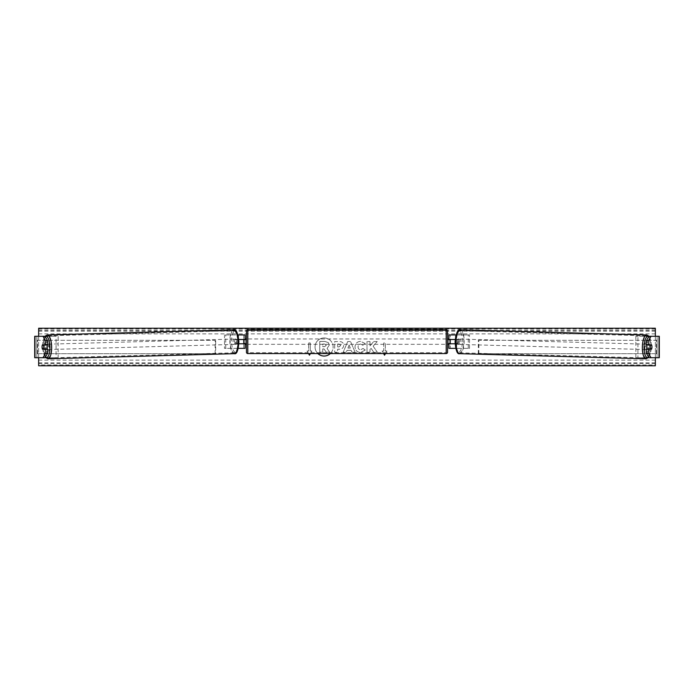 <?xml version="1.0" encoding="UTF-8"?>
<svg xmlns="http://www.w3.org/2000/svg" width="694" height="694" viewBox="0 0 694 694"><rect width="100%" height="100%" fill="white"/><g stroke="black" fill="none" stroke-linecap="round" stroke-linejoin="round"><path stroke-width="0.52" stroke-dasharray="3.47 2.6" d="M47.739 349.143L42.421 349.143M44.338 345.1A2.681 0.92 -90 0 0 44.069 346.991A2.681 0.92 -90 0 0 44.329 348.856M34.7 357.722L56.084 357.722L56.084 336.278L34.847 336.278L56.084 336.278M34.7 336.278L34.847 357.722L44.989 357.722L36.843 357.722L36.843 336.278L36.843 357.722M44.989 336.278L36.843 336.278M34.96 357.722L36.973 357.722L36.973 336.278L34.96 336.278M45.578 357.722L58.149 357.722L58.149 336.278M58.149 357.722L56.084 357.722M47.739 344.857L42.421 344.857M646.261 344.857L651.579 344.857M649.662 345.1A2.681 0.92 -90 0 1 649.931 346.991A2.681 0.92 -90 0 1 649.671 348.856M659.04 357.722L657.027 357.722L657.157 336.278L635.851 336.278L659.153 336.278L657.079 336.278L657.079 357.722L637.916 357.722L637.916 336.278M657.157 357.722L649.011 357.722L657.027 357.722L657.157 336.278M659.3 357.722L659.3 336.278M649.011 336.278L659.04 336.278M648.422 357.722L637.916 357.722M635.851 357.722L635.851 336.278M651.579 349.143L646.261 349.143M455.672 348.345L448.888 348.345L450.233 348.345L450.233 343.782L456.817 343.782A2.681 0.92 90 0 0 457.181 341.639A2.681 0.92 90 0 0 456.817 339.496L458.075 339.496A2.681 0.92 -90 0 1 458.439 341.639A2.681 0.92 -90 0 1 458.075 343.782L455.099 343.782M455.429 343.782L455.429 348.345L469.517 348.345L469.517 334.933L455.429 334.933L469.517 334.933M456.687 343.782L456.687 348.345L469.517 348.345M450.233 334.933L455.429 334.933L455.429 339.496L450.233 339.496L450.233 334.933L450.233 348.345M456.036 334.933L456.687 334.933L456.687 339.496L458.075 339.496M468.259 348.345L468.259 334.933M456.817 339.496L455.429 339.496M450.233 339.756L450.233 343.513L450.233 339.756L448.619 339.756L448.619 338.958M448.888 348.345L448.888 334.933M448.888 343.513L448.888 339.756M456.687 339.496L455.212 339.496M450.233 343.782L448.888 343.782M456.817 343.782L458.075 343.782M450.233 339.496L448.888 339.496M245.112 334.933L243.768 334.933L245.112 334.933L245.112 348.345L243.768 348.345L243.768 343.782L238.901 343.782M238.788 339.496L235.925 339.496A2.681 0.92 -90 0 0 235.561 341.639A2.681 0.92 -90 0 0 235.925 343.782M237.183 343.782A2.681 0.92 90 0 1 236.819 341.639A2.681 0.92 90 0 1 237.183 339.496L243.768 339.496L243.768 334.933L224.483 334.933L238.571 334.933L238.571 339.496M238.328 348.345L224.483 348.345L224.483 334.933M245.112 348.345L237.313 348.345L237.313 343.782M238.571 343.782L238.571 348.345L224.483 348.345M237.964 334.933L237.313 334.933L237.313 339.496M225.741 348.345L225.741 334.933M243.768 339.756L243.768 343.513L243.768 339.756L245.381 339.756L245.381 338.958M243.768 348.345L243.768 334.933M245.112 343.513L245.112 339.756M243.768 343.782L245.112 343.782M237.183 339.496L235.925 339.496M243.768 339.496L245.112 339.496M246.448 338.958L246.448 344.319M447.552 338.958L447.552 344.319M450.233 343.513L448.619 343.513L448.619 344.319M243.768 343.513L245.381 343.513L245.381 344.319M446.207 344.319L446.207 338.958L446.207 344.319L247.793 344.319L247.793 338.958L247.793 344.319M446.207 338.958L247.793 338.958M446.207 352.708L446.207 330.561L446.207 352.708L247.793 352.708L247.793 330.561L247.793 352.708M446.207 330.561L247.793 330.561M46.871 349.143A2.681 0.92 88.4 0 1 46.385 349.585A2.681 0.92 88.4 0 1 45.396 346.905A2.681 0.92 88.4 0 1 46.238 344.224A2.681 0.92 88.4 0 1 46.854 344.857M45.873 349.143A2.681 0.92 88.4 0 1 45.379 349.62A2.681 0.92 88.4 0 1 44.841 349.143M44.711 348.848A2.681 0.92 88.4 0 1 44.694 348.813L46.004 348.813M42.429 348.874L44.694 348.813M236.133 341.708A2.681 0.92 88.4 0 1 235.292 344.389A2.681 0.92 88.4 0 1 234.303 341.708A2.681 0.92 88.4 0 1 235.145 339.028A2.681 0.92 88.4 0 1 236.133 341.708M235.613 343.556L236.923 343.556A2.681 0.92 88.4 0 1 236.298 344.363A2.681 0.92 88.4 0 1 235.613 343.556L237.122 343.513A2.681 0.92 88.4 0 1 236.819 341.639A2.681 0.92 88.4 0 1 237.036 339.765L235.526 339.8A2.681 0.92 88.4 0 1 236.151 339.002A2.681 0.92 88.4 0 1 236.836 339.8L235.526 339.8M236.923 343.556L238.432 343.513A2.681 0.92 88.4 0 0 238.649 341.639A2.681 0.92 88.4 0 0 238.346 339.765L236.836 339.8M238.346 339.765L237.036 339.765M237.122 343.513L238.432 343.513M42.117 347A2.681 0.92 88.4 0 1 42.334 345.126L44.355 345.065M44.676 344.857A2.681 0.92 88.4 0 1 45.231 344.259A2.681 0.92 88.4 0 1 45.83 344.857M234.876 341.743A2.681 0.92 88.4 0 1 234.034 344.424A2.681 0.92 88.4 0 1 233.037 341.743A2.681 0.92 88.4 0 1 233.887 339.062A2.681 0.92 88.4 0 1 234.876 341.743M46.654 346.87A2.681 0.92 -91.6 0 0 47.643 349.55A2.681 0.92 -91.6 0 0 48.485 346.87A2.681 0.92 -91.6 0 0 47.496 344.189A2.681 0.92 -91.6 0 0 46.654 346.87M51.356 346.87A11.078 3.782 -91.6 0 0 47.261 335.801A11.078 3.782 -91.6 0 0 43.783 346.87A11.078 3.782 -91.6 0 0 47.877 357.939A11.078 3.782 -91.6 0 0 51.356 346.87M230.174 341.743A11.078 3.782 88.4 0 1 233.652 330.674A11.078 3.782 88.4 0 1 237.747 341.743A11.078 3.782 88.4 0 1 234.26 352.812A11.078 3.782 88.4 0 1 230.174 341.743M330.318 353.567A9.039 9.039 0 0 0 324.098 337.961A9.039 9.039 0 0 0 317.887 353.567M324.098 337.961A9.039 9.039 0 0 0 315.059 347A9.039 9.039 0 0 0 324.098 356.039A9.039 9.039 0 0 0 333.146 347A9.039 9.039 0 0 0 324.098 337.961M649.714 350.487A3.349 3.349 0 0 1 644.891 350.487L644.891 343.513A3.349 3.349 0 0 1 649.714 343.513L649.714 350.487A3.349 3.349 0 0 1 644.891 350.487L644.891 343.513A3.349 3.349 0 0 1 649.714 343.513L649.714 350.487M46.698 351.511A3.349 3.349 0 0 0 49.109 350.487L49.109 343.513A3.349 3.349 0 0 0 44.286 343.513L44.286 350.487A3.349 3.349 0 0 0 49.109 350.487L49.109 343.513A3.349 3.349 0 0 0 44.286 343.513L44.286 350.487A3.349 3.349 0 0 0 46.698 351.511M365.287 350.071L360.542 352.491C357.158 352.24 355.319 350.392 355.007 346.948L355.007 346.913C355.267 343.495 357.15 341.63 360.663 341.335L365.209 343.573L362.971 345.308L360.628 344.051C359.024 344.215 358.173 345.161 358.069 346.887L358.069 346.913C358.173 348.674 359.024 349.629 360.628 349.776L363.049 348.475L365.287 350.071L360.542 352.491C357.158 352.24 355.319 350.392 355.007 346.948L355.007 346.913C355.267 343.495 357.15 341.63 360.663 341.335L365.209 343.573L362.971 345.308L360.628 344.051C359.024 344.215 358.173 345.161 358.069 346.887L358.069 346.913C358.173 348.674 359.024 349.629 360.628 349.776L363.049 348.475L365.287 350.071M343.721 345.317L343.721 345.352C343.513 347.902 341.977 349.186 339.106 349.212L337.631 349.212L337.631 352.274L334.664 352.274L334.664 341.552L339.262 341.552C342.099 341.622 343.591 342.879 343.721 345.317L343.721 345.352C343.513 347.902 341.977 349.186 339.106 349.212L337.631 349.212L337.631 352.274L334.664 352.274L334.664 341.552L339.262 341.552C342.099 341.622 343.591 342.879 343.721 345.317M373.146 346.167L377.206 341.552L373.684 341.552L369.989 345.898L369.989 341.552L367.013 341.552L367.013 352.274L369.989 352.274L369.989 349.507L371.073 348.293L373.771 352.274L377.345 352.274L373.146 346.167L377.206 341.552L373.684 341.552L369.989 345.898L369.989 341.552L367.013 341.552L367.013 352.274L369.989 352.274L369.989 349.507L371.073 348.293L373.771 352.274L377.345 352.274L373.146 346.167M38.647 357.722L38.647 336.278M655.353 357.722L655.353 336.278M310.4 353.567L311.875 351.025L309.463 355.198L307.052 351.025L308.657 351.025L308.657 342.975L308.657 351.025L307.052 351.025L308.518 353.567M308.657 342.975L310.27 342.975L310.27 351.025L310.27 342.975L308.657 342.975M311.875 351.025L310.27 351.025L311.875 351.025M383.6 353.567L382.125 351.025L384.537 355.198L386.948 351.025L385.344 351.025L385.344 342.975L385.344 351.025L386.948 351.025L385.482 353.567M382.125 351.025L383.73 351.025L383.73 342.975L385.344 342.975L383.73 342.975L383.73 351.025L382.125 351.025M351.155 350.375L347 350.375L346.245 352.274L343.174 352.274L347.711 341.543L350.565 341.543L355.102 352.274L351.936 352.274L351.155 350.375L347 350.375L346.245 352.274L343.174 352.274L347.711 341.543L350.565 341.543L355.102 352.274L351.936 352.274L351.155 350.375M655.353 364.931L655.353 328.227L38.647 328.227L38.647 365.773L655.353 365.773L655.353 364.931L38.647 364.931M329.286 345.109L327.082 348.44L329.641 352.188L326.206 352.188L324.037 348.935L322.736 348.935L322.736 352.188L319.752 352.188L319.752 341.439L324.835 341.439L328.34 342.602L329.286 345.135L327.082 348.44L329.641 352.188L326.206 352.188L324.037 348.935L322.736 348.935L322.736 352.188L319.752 352.188L319.752 341.439L324.835 341.439L328.34 342.602L329.286 345.109M340.745 345.456L339.028 344.051L337.631 344.051L337.631 346.887L339.045 346.887L340.745 345.491L339.028 344.051L337.631 344.051L337.631 346.887L339.045 346.887L340.745 345.456M347.911 348.076L350.305 348.076L349.117 345.048L347.911 348.076L350.305 348.076L349.117 345.048L347.911 348.076M326.293 345.326L324.679 344.016L322.736 344.016L322.736 346.601L324.697 346.601L326.293 345.326L324.679 344.016L322.736 344.016L322.736 346.601L324.697 346.601L326.293 345.326M651.883 347A2.681 0.92 91.6 0 0 651.666 345.126L649.645 345.065M647.129 349.143A2.681 0.92 91.6 0 0 647.615 349.585A2.681 0.92 91.6 0 0 648.604 346.905A2.681 0.92 91.6 0 0 647.762 344.224A2.681 0.92 91.6 0 0 647.146 344.857M649.324 344.857A2.681 0.92 91.6 0 0 648.769 344.259A2.681 0.92 91.6 0 0 648.17 344.857M459.697 341.708A2.681 0.92 91.6 0 0 458.855 339.028A2.681 0.92 91.6 0 0 457.866 341.708A2.681 0.92 91.6 0 0 458.708 344.389A2.681 0.92 91.6 0 0 459.697 341.708M458.387 343.556L457.077 343.556A2.681 0.92 91.6 0 0 457.702 344.363A2.681 0.92 91.6 0 0 458.387 343.556L456.878 343.513A2.681 0.92 91.6 0 0 457.181 341.639A2.681 0.92 91.6 0 0 456.964 339.765L458.474 339.8A2.681 0.92 91.6 0 0 457.849 339.002A2.681 0.92 91.6 0 0 457.164 339.8L458.474 339.8M457.077 343.556L455.568 343.513A2.681 0.92 91.6 0 1 455.351 341.639A2.681 0.92 91.6 0 1 455.654 339.765L457.164 339.8M455.654 339.765L456.964 339.765M456.878 343.513L455.568 343.513M651.571 348.874L647.996 348.813M648.127 349.143A2.681 0.92 91.6 0 0 648.621 349.62A2.681 0.92 91.6 0 0 649.159 349.143M460.963 341.743A2.681 0.92 91.6 0 0 460.113 339.062A2.681 0.92 91.6 0 0 459.124 341.743A2.681 0.92 91.6 0 0 459.966 344.424A2.681 0.92 91.6 0 0 460.963 341.743M645.515 346.87A2.681 0.92 -88.4 0 1 646.504 344.189A2.681 0.92 -88.4 0 1 647.346 346.87A2.681 0.92 -88.4 0 1 646.357 349.55A2.681 0.92 -88.4 0 1 645.515 346.87M650.217 346.87A11.078 3.782 -88.4 0 1 646.123 357.939A11.078 3.782 -88.4 0 1 642.644 346.87A11.078 3.782 -88.4 0 1 646.739 335.801A11.078 3.782 -88.4 0 1 650.217 346.87M456.253 341.743A11.078 3.782 91.6 0 0 459.74 352.812A11.078 3.782 91.6 0 0 463.826 341.743A11.078 3.782 91.6 0 0 460.348 330.674A11.078 3.782 91.6 0 0 456.253 341.743M36.973 340.294L215.123 340.294L215.123 353.706L36.973 353.706L36.973 340.294L215.123 340.294M36.973 353.706L215.678 353.706L215.678 340.294M215.678 353.706L215.123 353.706M37.528 353.706L37.528 340.294M657.027 340.294L478.877 340.294L478.877 353.706L657.027 353.706L657.027 340.294L478.877 340.294M657.027 353.706L478.877 353.706M478.322 353.706L478.322 340.294M656.472 353.706L656.472 340.294M247.793 353.567L247.793 329.702M446.207 329.702L446.207 353.567M45.197 336.625A10.592 3.617 -91.6 0 0 42.69 346.905A10.592 3.617 -91.6 0 0 45.431 356.976M47.895 358.798A11.928 4.077 88.4 0 1 43.488 346.87A11.928 4.077 88.4 0 1 47.244 334.95M238.84 341.708A10.592 3.617 88.4 0 1 235.474 352.292A10.592 3.617 88.4 0 1 231.596 341.708A10.592 3.617 88.4 0 1 234.962 331.116A10.592 3.617 88.4 0 1 238.84 341.708M233.626 329.815A11.928 4.077 -91.6 0 0 229.879 341.743A11.928 4.077 -91.6 0 0 234.286 353.671M655.353 333.857L38.647 333.857M655.353 360.143L38.647 360.143M655.353 329.069L38.647 329.069M655.353 363.595L38.647 363.595M655.353 362.815L38.647 362.815M655.353 331.185L38.647 331.185M655.353 330.405L38.647 330.405M648.803 336.625A10.592 3.617 -88.4 0 1 651.31 346.905A10.592 3.617 -88.4 0 1 648.569 356.976M646.105 358.798A11.928 4.077 91.6 0 0 650.512 346.87A11.928 4.077 91.6 0 0 646.756 334.95M462.404 341.708A10.592 3.617 91.6 0 0 459.038 331.116A10.592 3.617 91.6 0 0 455.16 341.708A10.592 3.617 91.6 0 0 458.526 352.292A10.592 3.617 91.6 0 0 462.404 341.708M460.374 329.815A11.928 4.077 -88.4 0 1 464.121 341.743A11.928 4.077 -88.4 0 1 459.714 353.671M44.884 336.278L43.028 341.101L42.603 346.905L43.375 352.986L45.231 357.315M45.379 349.62L46.385 349.585M235.292 344.389L236.298 344.363M235.145 339.028L236.151 339.002M45.231 344.259L46.238 344.224M234.034 344.424L47.643 349.55M233.652 330.674L47.261 335.801M234.26 352.812L47.877 357.939M233.887 339.062L47.496 344.189M648.769 357.315L650.625 352.986L651.397 346.905L650.972 341.101L649.116 336.278M648.769 344.259L647.762 344.224M458.855 339.028L457.849 339.002M458.708 344.389L457.702 344.363M648.621 349.62L647.615 349.585M460.113 339.062L646.504 344.189M459.74 352.812L646.123 357.939M460.348 330.674L646.739 335.801M459.966 344.424L646.357 349.55"/><path stroke-width="1.04" d="M47.739 340.919L45.726 340.919L42.967 336.278L44.989 336.278L47.739 340.919L47.739 344.857L42.421 344.857A2.681 0.92 -90 0 0 42.056 347A2.681 0.92 -90 0 0 42.421 349.143L45.726 349.143L45.726 353.081L47.739 353.081L47.739 349.143L45.726 349.143M47.739 353.081L44.989 357.722L34.7 357.722L34.7 336.278L42.967 336.278M44.989 357.722L45.578 357.722M45.726 344.857L45.726 340.919M42.967 357.722L45.726 353.081M648.274 344.857L648.274 340.919L651.033 336.278L649.011 336.278L646.261 340.919L646.261 344.857L651.579 344.857A2.681 0.92 -90 0 1 651.944 347A2.681 0.92 -90 0 1 651.579 349.143L648.274 349.143L648.274 353.081L646.261 353.081L646.261 349.143L648.274 349.143M646.261 353.081L649.011 357.722L659.3 357.722L659.3 336.278L651.033 336.278M649.011 357.722L648.422 357.722M646.261 340.919L648.274 340.919M651.033 357.722L648.274 353.081M455.672 348.345L448.888 348.345L448.888 343.782L455.099 343.782M448.888 339.756L448.888 334.933L456.036 334.933M450.233 339.496L450.233 343.782M455.212 339.496L448.888 339.496M238.328 348.345L245.112 348.345L245.112 343.782L238.901 343.782M245.112 339.756L245.112 334.933L237.964 334.933M243.768 339.496L245.381 339.756L245.381 338.958L246.448 338.958L246.448 331.047A1.345 1.345 0 0 1 247.793 329.702L446.207 329.702A1.345 1.345 0 0 1 447.552 331.047L447.552 352.231A1.345 1.345 0 0 1 446.207 353.567L446.207 329.702M243.768 339.756L243.768 343.782M238.788 339.496L245.112 339.496M243.768 343.513L245.381 343.513L245.381 344.319L246.448 344.319L246.448 352.231L246.448 331.047M246.448 352.231A1.345 1.345 0 0 0 247.793 353.567L446.207 353.567M447.552 352.231L447.552 344.319L448.619 344.319L448.619 343.513L450.233 343.513M450.233 339.756L448.619 339.756L448.619 338.958L447.552 338.958L447.552 331.047M42.334 345.126L43.644 345.126A2.681 0.92 88.4 0 1 43.956 347A2.681 0.92 88.4 0 1 43.739 348.874L42.429 348.874A2.681 0.92 88.4 0 1 42.117 347M46.854 344.857A2.681 0.92 88.4 0 1 47.227 346.905A2.681 0.92 88.4 0 1 46.871 349.143M45.873 349.143A2.681 0.92 88.4 0 0 46.004 348.813L43.739 348.874M45.83 344.857A2.681 0.92 88.4 0 1 45.908 345.057L44.355 345.065M43.644 345.126L45.908 345.057M317.887 353.567A9.039 9.039 0 0 0 330.318 353.567M655.353 357.722L655.353 365.773L38.647 365.773L38.647 357.722M38.647 336.278L38.647 328.227L655.353 328.227L655.353 336.278M308.518 353.567L309.463 355.198L310.4 353.567M385.482 353.567L384.537 355.198L383.6 353.567M647.146 344.857A2.681 0.92 91.6 0 0 646.773 346.905A2.681 0.92 91.6 0 0 647.129 349.143M648.17 344.857A2.681 0.92 91.6 0 0 648.092 345.057L650.356 345.126A2.681 0.92 91.6 0 0 650.044 347A2.681 0.92 91.6 0 0 650.261 348.874L651.571 348.874A2.681 0.92 91.6 0 0 651.883 347M648.092 345.057L649.402 345.057A2.681 0.92 91.6 0 0 649.324 344.857M650.356 345.126L651.666 345.126M650.261 348.874L647.996 348.813A2.681 0.92 91.6 0 0 648.127 349.143M34.96 357.722L34.96 336.278M659.04 357.722L659.04 336.278M247.793 329.702L247.793 353.567M45.431 356.976A10.592 3.617 -91.6 0 0 49.933 346.905A10.592 3.617 -91.6 0 0 45.197 336.625M51.651 346.87A11.928 4.077 88.4 0 1 47.895 358.798L234.286 353.671A11.928 4.077 -91.6 0 0 238.042 341.743A11.928 4.077 -91.6 0 0 233.626 329.815L47.244 334.95A11.928 4.077 88.4 0 1 51.651 346.87M648.569 356.976A10.592 3.617 -88.4 0 1 644.067 346.905A10.592 3.617 -88.4 0 1 648.803 336.625M649.116 336.278L646.756 334.95A11.928 4.077 91.6 0 0 642.349 346.87A11.928 4.077 91.6 0 0 646.105 358.798L459.714 353.671A11.928 4.077 -88.4 0 1 455.958 341.743A11.928 4.077 -88.4 0 1 460.374 329.815C457.997 328.687 456.236 332.652 455.082 341.708C455.75 350.565 457.294 354.547 459.714 353.671M45.231 357.315L47.895 358.798M233.626 329.815C236.003 328.687 237.764 332.652 238.918 341.708C238.25 350.565 236.706 354.547 234.286 353.671M44.884 336.278L47.244 334.95M646.756 334.95L460.374 329.815M648.769 357.315L646.105 358.798"/></g></svg>
